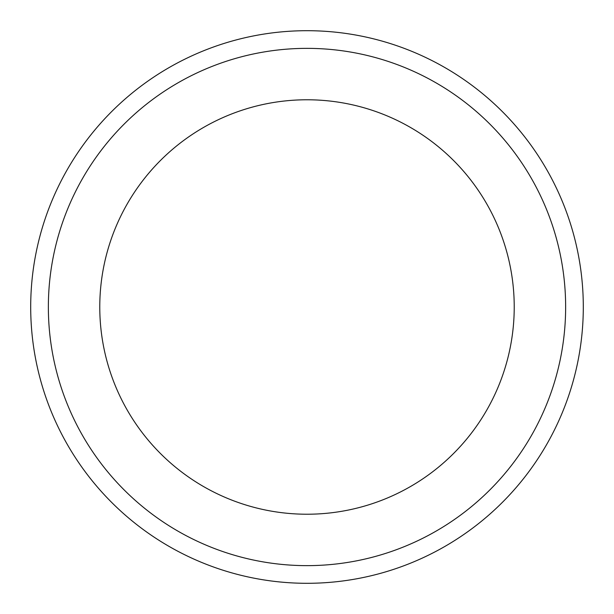 <?xml version="1.0" encoding="UTF-8"?>
<svg xmlns="http://www.w3.org/2000/svg" width="614" height="614" viewBox="0 0 614 614"><rect width="100%" height="100%" fill="white"/><g stroke="black" fill="none" stroke-linecap="round" stroke-linejoin="round"><path stroke-width="0.92" d="M307 514.225A207.225 207.225 0 0 1 99.775 307A207.225 207.225 0 0 1 307 99.775A207.225 207.225 0 0 1 514.225 307A207.225 207.225 0 0 1 307 514.225M307 30.7A276.3 276.3 0 0 1 583.3 307A276.3 276.3 0 0 1 307 583.3A276.3 276.3 0 0 1 30.7 307A276.3 276.3 0 0 1 307 30.7M307 565.64A258.64 258.64 0 0 1 48.36 307A258.64 258.64 0 0 1 307 48.36A258.64 258.64 0 0 1 565.64 307A258.64 258.64 0 0 1 307 565.64"/></g></svg>
